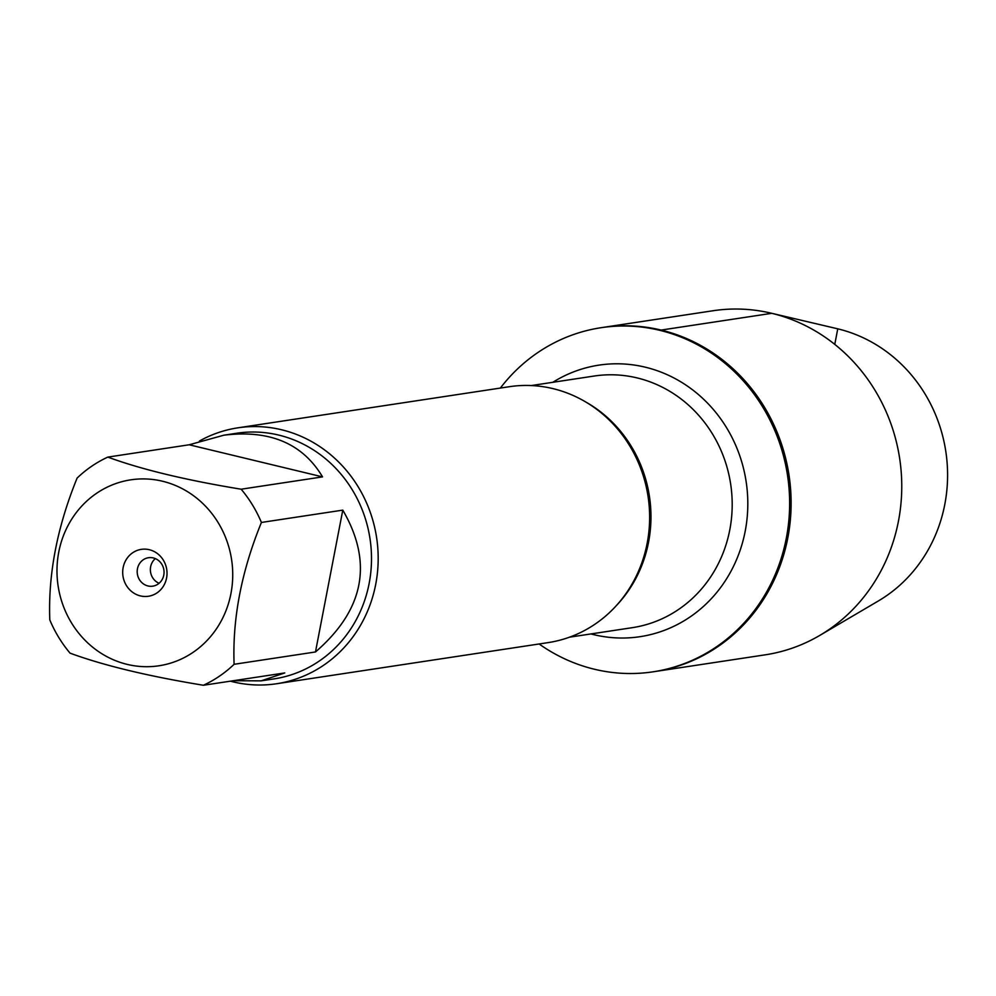<?xml version="1.0" encoding="UTF-8"?>
<svg xmlns="http://www.w3.org/2000/svg" width="996" height="996" viewBox="0 0 996 996"><rect width="100%" height="100%" fill="white"/><g stroke="black" fill="none" stroke-linecap="round" stroke-linejoin="round"><path stroke-width="1.49" d="M500.341 388.079A174.014 162.348 81.4 0 1 600.962 327.721A174.014 162.348 81.4 0 1 659.663 330.299A174.014 162.348 81.4 0 1 789.604 506.914A174.014 162.348 81.4 0 1 653.09 671.814A174.014 162.348 81.4 0 1 539.11 643.976M661.132 330.074A174.014 162.348 -98.6 0 0 602.443 327.497A174.014 162.348 81.4 0 1 789.019 475.229A174.014 162.348 81.4 0 1 654.571 671.59A174.014 162.348 -98.6 0 0 791.085 506.69A174.014 162.348 -98.6 0 0 661.132 330.074L771.788 313.317L837.761 328.829L834.773 344.367M108.676 486.459A94.035 87.735 -98.6 0 0 57.519 581.303A94.035 87.735 -98.6 0 0 127.227 664.394A94.035 87.735 -98.6 0 0 232.193 564.321A94.035 87.735 -98.6 0 0 108.676 486.459M107.817 457.102A124.239 115.91 -98.6 0 0 77.115 478.068C57.183 526.984 48.069 574.269 49.8 619.91A124.239 115.91 -98.6 0 0 70.056 653.152C103.684 665.502 148.13 676.197 203.396 685.26A124.239 115.91 -98.6 0 0 234.097 664.295C232.367 618.653 241.468 571.368 261.413 522.452A124.239 115.91 -98.6 0 0 241.144 489.21C185.879 480.147 141.432 469.452 107.817 457.102L189.19 444.776L322.53 476.885C302.635 443.469 269.754 429.575 223.888 435.19L189.19 444.776M223.888 435.19L236.799 433.235A124.239 115.91 81.4 0 1 278.706 435.078A124.239 115.91 81.4 0 1 371.483 561.159A124.239 115.91 81.4 0 1 274.012 678.899L261.101 680.853L284.769 672.935L203.396 685.26M241.144 489.21L322.53 476.885M234.097 664.295L315.471 651.969C364.187 609.876 373.288 562.591 342.786 510.126L261.413 522.452M233.288 680.729L261.101 680.853M276.627 683.742L548.086 642.619A129.405 120.728 -98.6 0 0 649.616 519.974A129.405 120.728 -98.6 0 0 552.979 388.627A129.405 120.728 -98.6 0 0 509.317 386.709L237.87 427.832A129.405 120.728 81.4 0 1 281.519 429.749A129.405 120.728 81.4 0 1 378.156 561.097A129.405 120.728 81.4 0 1 276.627 683.742A129.405 120.728 81.4 0 1 230.412 681.177M199.374 441.066A129.405 120.728 81.4 0 1 237.87 427.832M149.3 549.705A23.73 22.136 81.4 0 1 161.439 588.897A23.73 22.136 81.4 0 1 123.828 579.834A23.73 22.136 81.4 0 1 149.3 549.705M342.786 510.126L315.471 651.969M153.309 557.934A14.38 13.409 -98.6 0 0 148.466 557.723A14.38 13.409 -98.6 0 0 137.361 573.945A14.38 13.409 -98.6 0 0 152.774 586.158A14.38 13.409 -98.6 0 0 164.054 572.526A14.38 13.409 -98.6 0 0 153.309 557.934M155.339 558.607A14.38 13.409 -98.6 0 0 150.533 571.953A14.38 13.409 -98.6 0 0 159.074 583.283M653.09 671.814L765.214 654.833A174.014 162.348 -98.6 0 0 819.808 635.398A174.014 162.348 -98.6 0 0 899.662 458.471A174.014 162.348 -98.6 0 0 770.991 313.13A174.014 162.348 -98.6 0 0 713.086 310.74L600.962 327.721M770.991 313.13L837.088 328.668A147.022 137.162 81.4 0 1 945.814 451.474A147.022 137.162 81.4 0 1 878.335 600.974L819.808 635.398M585.299 401.737A127.251 118.723 81.4 0 1 616.213 605.755M569.463 637.191L632.336 627.667A127.251 118.723 -98.6 0 0 732.172 507.076A127.251 118.723 -98.6 0 0 637.141 377.92A127.251 118.723 -98.6 0 0 594.226 376.027L531.341 385.552M552.83 382.302A137.323 128.111 81.4 0 1 645.246 367.175A137.323 128.111 81.4 0 1 744.908 532.673A137.323 128.111 81.4 0 1 590.952 633.942"/></g></svg>
